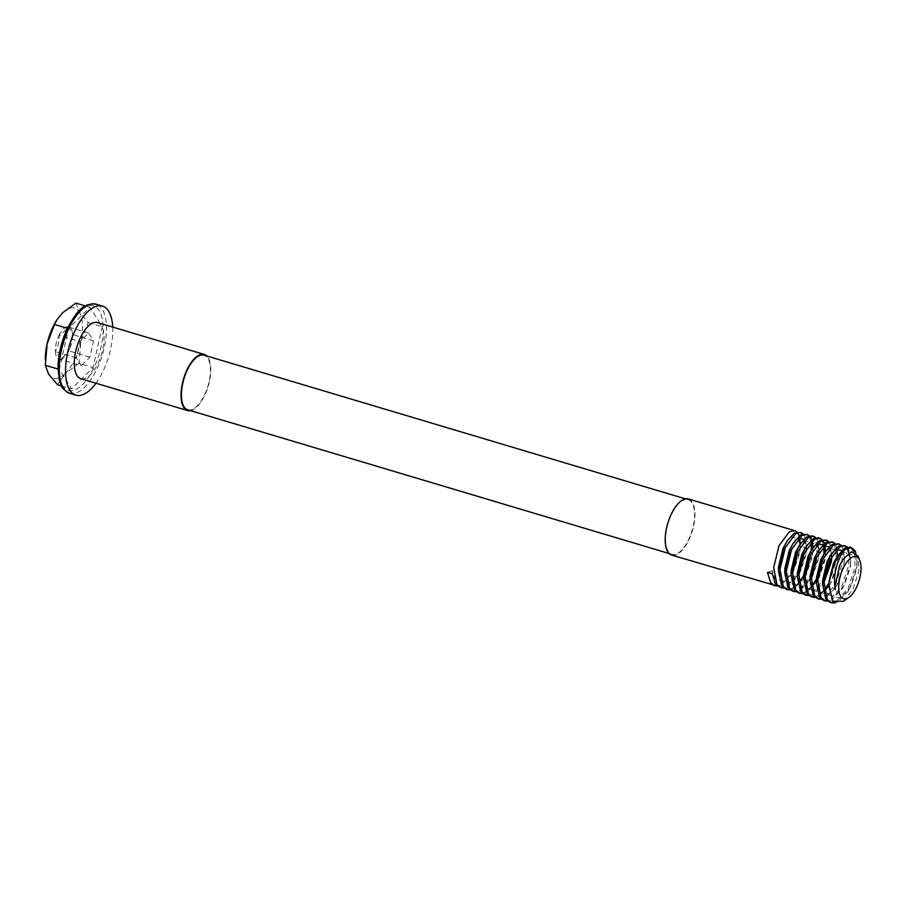 <?xml version="1.0" encoding="UTF-8"?>
<svg xmlns="http://www.w3.org/2000/svg" width="906" height="906" viewBox="0 0 906 906"><rect width="100%" height="100%" fill="white"/><g stroke="black" fill="none" stroke-linecap="round" stroke-linejoin="round"><path stroke-width="0.68" stroke-dasharray="4.53 3.4" d="M830.111 602.377L836.249 601.573L848.186 588.175L855.139 566.862L854.233 551.788M850.723 547.462L850.021 547.179M855.876 552.751L857.031 561.697L856.589 567.292L849.635 588.606L847.846 591.686L837.71 602.003L835.173 602.909M688.458 498.957A29.286 12.854 -73.4 0 1 688.571 540.52A29.286 12.854 -73.4 0 1 671.708 555.084M796.963 532.06L797.552 532.739M799.205 536.024L799.726 537.96M800.304 543.86L799.851 550.361L792.897 571.663L791.108 574.755L780.972 585.061L777.382 586.125M779.67 587.315L785.819 586.51L797.756 573.113L804.709 551.811L802.399 534.189M800.292 532.4L799.579 532.128M803.26 533.94L804.528 535.639L806.6 546.646L806.159 552.241L799.205 573.543L797.405 576.635L787.269 586.952L783.69 588.005M803.724 575.616L811.017 553.691L811.368 550.146M811.074 542.275L809.375 537.088L805.887 534.008M809.568 535.82L810.157 536.499M811.821 539.783L812.342 541.72M812.909 547.62L812.467 554.121L805.502 575.435L803.713 578.515L793.577 588.832L789.998 589.885M792.286 591.074L798.424 590.282L810.36 576.884L817.314 555.571L815.683 538.968L812.195 535.888M815.876 537.7L817.133 539.398L819.205 550.406L818.764 556.001L811.81 577.315L810.021 580.395L799.885 590.712L796.295 591.765M816.329 579.376L823.622 557.45L823.973 553.917M823.679 546.035L821.991 540.848L818.492 537.768M822.172 539.591L822.761 540.259M824.426 543.543L824.947 545.491M825.525 551.392L825.072 557.881L818.118 579.194L816.317 582.275L806.181 592.592L802.603 593.657M804.89 594.846L811.04 594.042L822.965 580.644L824.687 577.167M829.851 559.897L828.288 542.728L824.8 539.659M828.48 541.471L829.749 543.17L831.731 556.227M828.933 583.136L836.227 561.21L836.589 557.677M836.589 557.586L834.596 544.619L831.108 541.539M834.788 543.351L836.045 545.05L838.118 556.058L837.676 561.652L830.723 582.954L828.933 586.046L818.798 596.363L815.207 597.416M817.495 598.606L823.645 597.801L835.581 584.404L842.535 563.102L840.904 546.499L837.404 543.419M841.085 545.231L842.353 546.93L844.426 557.937L843.984 563.532L837.031 584.846L835.275 587.858M823.803 600.485L829.953 599.693L841.878 586.284L848.843 564.982L848.786 552.954M847.076 548.164L846.532 547.36M844.415 545.571L843.713 545.299M847.393 547.111L848.662 548.81L850.734 559.817L850.292 565.412L843.327 586.726L841.538 589.806L831.402 600.123L827.824 601.176M785.978 589.194L786.714 589.376M789.364 589.342L792.127 588.402L799.058 582.524M798.582 592.966L799.318 593.136M801.98 593.113L804.732 592.162L811.663 586.295M824.415 581.074L822.625 584.166L812.489 594.472L808.911 595.536M811.198 596.726L811.935 596.895M814.585 596.873L817.337 595.922L824.279 590.055M841.844 550.531L844.381 560.621L843.973 565.593L838.039 583.317L835.23 587.926L825.094 598.243L821.515 599.296M843.429 601.29L853.078 588.968L858.831 571.007L858.05 556.069M671.81 513.872A28.516 12.514 -73.4 0 1 688.243 499.693A28.516 12.514 -73.4 0 1 688.345 540.169A28.516 12.514 -73.4 0 1 671.924 554.347A28.516 12.514 -73.4 0 1 671.81 513.872M187.757 409.818A28.516 12.514 106.6 0 0 204.19 395.639A28.516 12.514 106.6 0 0 204.077 355.163M75.934 303.091L79.252 311.992A36.614 16.07 -73.4 0 0 62.401 312.921A36.614 16.07 106.6 0 0 56.5 320.509M112.729 327.089A46.5 20.408 -73.4 0 1 102.65 372.06A46.5 20.408 -73.4 0 1 95.979 383.215M97.542 322.559A29.286 12.854 -73.4 0 1 97.655 364.121A29.286 12.854 -73.4 0 1 80.781 378.685M190.566 410.656A29.286 12.854 106.6 0 0 204.405 395.99A29.286 12.854 106.6 0 0 206.885 356.001M79.015 363.419L65.492 373.261A36.614 16.07 106.6 0 0 80.793 342.162A36.614 16.07 106.6 0 0 79.252 311.992L88.188 322.581L80.793 342.162L79.015 363.419L93.012 367.598L71.585 388.946L59.332 369.455L68.505 328.618L89.932 307.27L102.185 326.76L93.012 367.598M88.188 322.581L102.185 326.76M61.529 385.945L71.585 388.946M45.334 357.904A36.614 16.07 106.6 0 0 48.641 374.189A36.614 16.07 106.6 0 0 65.492 373.261L57.588 384.778M58.018 369.07L59.332 369.455M67.44 328.3L68.505 328.618M85.413 305.922L89.932 307.27M60.283 359.433A16.908 7.418 106.6 0 0 67.384 353.521A16.908 7.418 106.6 0 0 68.845 350.894A16.908 7.418 106.6 0 0 72.548 336.251A16.908 7.418 106.6 0 0 72.514 334.552A16.908 7.418 106.6 0 0 67.622 326.76C70.736 329.807 72.367 332.4 72.514 334.552L68.845 350.894L67.803 352.853L60.283 359.433C60.124 357.281 58.494 354.676 55.379 351.63A16.908 7.418 106.6 0 0 60.283 359.433L81.291 365.707L76.387 357.904L80.056 341.573L88.629 333.034L93.533 340.826L89.864 357.157L81.291 365.707M59.049 335.299A16.908 7.418 -73.4 0 1 67.622 326.76C66.229 330.056 63.375 332.898 59.049 335.299A16.908 7.418 106.6 0 0 55.379 351.63C58.075 346.647 59.298 341.2 59.049 335.299L80.056 341.573M89.864 357.157L68.845 350.894M93.533 340.826L72.514 334.552M88.629 333.034L67.622 326.76M76.387 357.904L55.379 351.63M785.774 543.124L791.402 536.975L798.605 538.628L800.247 547.451L799.839 552.422L793.905 570.146L783.837 581.267L775.06 579.149L772.354 570.587L772.308 573.77M835.4 589.466L835.241 585.253M842.512 560.055L848.141 553.917L855.343 555.571L856.985 564.393L856.578 569.353L850.643 587.077L840.575 598.209L831.799 596.08L828.933 583.373M836.895 557.133L841.844 552.037L849.047 553.679L850.677 562.513L850.27 567.473L844.347 585.197L834.267 596.318L825.491 594.2L822.625 581.493M829.907 556.295L836.408 549.67M836.668 585.661L827.971 594.438L819.183 592.32L816.329 579.614M824.29 553.362L829.228 548.266L836.431 549.919L838.073 558.742L837.665 563.713L831.731 581.437L828.888 585.944M824.369 590.803L821.663 592.558L812.886 590.44L810.021 577.722M817.303 552.524L823.803 545.91M829.228 546.771L831.776 556.148M822.625 584.166L824.052 581.89L815.355 590.678L806.578 588.56L803.713 575.842M810.995 550.644L817.495 544.03M822.931 544.88L823.735 545.99M825.343 551.663L825.06 559.953L819.126 577.666L809.058 588.798L800.27 586.669L797.416 573.962M804.687 548.764L810.315 542.626L817.518 544.268L819.16 552.388M819.205 550.406L818.752 558.062L812.818 575.786L802.75 586.918L793.973 584.789L791.108 572.082M798.39 546.884L804.018 540.746L811.221 542.388L812.852 551.21L812.444 556.182L806.521 573.906L796.442 585.027L787.665 582.909L784.8 570.202M792.082 545.004L798.582 538.379M804.018 539.24L806.555 548.628M806.6 546.646L806.147 554.302L800.213 572.026L790.145 583.147L781.357 581.029L778.503 568.322M767.461 572.332L772.354 570.587M69.558 393.295A46.5 20.408 106.6 0 0 96.342 370.18A46.5 20.408 106.6 0 0 96.161 304.19M67.984 327.802A44.054 19.343 -73.4 0 1 99.173 310.69A44.054 19.343 -73.4 0 1 93.533 368.425A44.054 19.343 -73.4 0 1 62.344 385.526A44.054 19.343 -73.4 0 1 67.984 327.802M688.243 499.693L685.434 498.855M67.814 352.853L67.384 353.521M671.924 554.347L669.115 553.509M856.985 564.393L857.031 561.697M849.273 589.421L847.846 591.686M850.677 562.513L850.734 559.817M842.965 587.541L841.538 589.806M844.381 560.621L844.426 557.937M838.073 558.742L838.118 556.058M830.36 583.77L828.933 586.046M831.765 556.862L831.821 554.178M825.468 554.982L825.513 552.286M817.756 580.01L816.317 582.275M811.448 578.13L810.021 580.395M812.852 551.21L812.909 548.526M805.14 576.25L803.713 578.515M798.843 574.37L797.405 576.635M800.247 547.451L800.292 544.766M792.535 572.479L791.108 574.755"/><path stroke-width="1.36" d="M854.233 551.788L850.723 547.462M851.47 547.62L850.021 547.179L844.709 548.232L837.642 555.899L834.358 562.105L829.115 582.094A29.286 12.854 -73.4 0 1 835.083 562.32A29.286 12.854 -73.4 0 1 845.264 549.263L851.47 547.62L854.958 550.689L855.876 552.751M777.382 586.125L671.708 555.084A29.286 12.854 -73.4 0 1 671.584 513.521A29.286 12.854 -73.4 0 1 688.458 498.957L794.732 530.678L796.963 532.06M783.69 588.005L781.119 587.745L776.895 584.449L773.69 567.383L779.069 545.605L789.42 531.731L794.732 530.678M797.552 532.739L799.205 536.024M799.726 537.96L800.304 543.86M802.399 534.189L800.292 532.4M801.029 532.558L794.279 533.181L787.212 540.848L783.917 547.054L778.447 570.995L781.742 585.899L785.978 589.194L787.427 589.636L783.203 586.329L779.987 569.262L785.366 547.484L795.728 533.611L801.029 532.558L803.26 533.94M811.368 550.146L811.074 542.275M807.337 534.438L800.576 535.061L793.52 542.728L790.225 548.934L784.755 572.875L788.05 587.779L792.286 591.074L793.735 591.516L789.5 588.209L786.295 571.142L791.674 549.364L802.025 535.491L807.337 534.438L809.568 535.82M810.157 536.499L811.821 539.783M812.342 541.72L812.909 547.62M813.645 536.329L812.195 535.888L806.884 536.941L799.817 544.608L796.533 550.814L791.063 574.766L794.358 589.659L798.582 592.966L800.032 593.396L795.808 590.1L792.603 573.022L797.982 551.244L808.333 537.371L813.645 536.329L815.876 537.7M823.973 553.917L823.679 546.035M819.941 538.209L818.492 537.768L813.192 538.821L806.125 546.488L802.829 552.694L797.359 576.646L800.655 591.55L804.89 594.846L806.34 595.276L802.116 591.98L798.899 574.914L804.279 553.124L814.641 539.263L819.941 538.209L822.172 539.591M822.761 540.259L824.426 543.543M824.947 545.491L825.525 551.392M824.687 577.167L829.851 559.897M826.249 540.089L819.488 540.701L812.433 548.368L809.137 554.574L803.667 578.526L806.963 593.43L811.198 596.726L812.648 597.156L808.412 593.86L805.208 576.794L810.587 555.004L820.938 541.142L826.249 540.089L828.48 541.471M831.731 556.227L831.38 559.761L824.415 581.074M832.557 541.969L825.796 542.592L818.73 550.248L815.445 556.454L809.975 580.406L813.271 595.31L817.495 598.606L818.945 599.036L814.721 595.74L811.516 578.674L816.895 556.896L827.246 543.022L832.557 541.969L834.788 543.351M838.854 543.849L832.104 544.472L825.038 552.139L821.742 558.345L816.272 582.286L819.568 597.19L823.803 600.485L825.253 600.927L821.029 597.62L817.812 580.553L823.192 558.775L833.554 544.902L838.854 543.849L841.085 545.231M848.786 552.954L847.076 548.164M846.532 547.36L844.415 545.571M845.162 545.729L838.401 546.352L831.346 554.019L828.05 560.225L822.58 584.177L825.876 599.07L830.111 602.377L831.561 602.807L827.325 599.512L824.12 582.433L829.5 560.655L839.851 546.782L845.162 545.729L847.393 547.111M774.823 585.865L770.587 582.569L767.461 572.332L772.308 573.77L775.445 584.019L781.119 587.745M786.714 589.376L789.364 589.342M799.058 582.524L803.724 575.616M789.998 589.885L787.427 589.636M796.295 591.765L793.735 591.516M799.318 593.136L801.98 593.113M811.663 586.295L816.329 579.376M802.603 593.657L800.032 593.396M808.911 595.536L806.34 595.276M811.935 596.895L814.585 596.873M824.279 590.055L828.933 583.136M815.207 597.416L812.648 597.156M821.515 599.296L818.945 599.036M827.824 601.176L825.253 600.927M835.173 602.909L831.561 602.807M856.249 587.835A21.971 9.638 106.6 0 0 859.873 560.689A21.971 9.638 106.6 0 0 843.509 567.575A21.971 9.638 106.6 0 0 839.081 591.811A21.971 9.638 106.6 0 0 848.911 597.416A21.971 9.638 106.6 0 0 856.249 587.835M859.873 560.689L858.05 556.069L851.583 551.697L842.807 559.602L839.805 565.276L835.241 585.333L835.4 589.466C833.769 581.459 834.426 572.886 837.37 563.747C839.568 557.303 842.195 552.479 845.264 549.263M829.115 582.094L828.888 586.001L832.874 601.244L843.429 601.29L848.911 597.416M685.434 498.855L204.077 355.163A28.516 12.514 106.6 0 0 187.644 369.342A28.516 12.514 106.6 0 0 187.757 409.818L669.115 553.509M57.112 319.535L56.5 320.509A36.614 16.07 106.6 0 0 53.329 326.217A36.614 16.07 106.6 0 0 47.101 344.02L54.507 324.439L57.112 319.535L62.401 312.921L75.934 303.091L85.413 305.922M95.979 383.215A46.5 20.408 -73.4 0 1 75.866 395.175A46.5 20.408 -73.4 0 1 75.685 329.184A46.5 20.408 -73.4 0 1 102.469 306.069A46.5 20.408 -73.4 0 1 112.729 327.089M187.542 410.554L80.781 378.685A29.286 12.854 -73.4 0 1 80.668 337.111A29.286 12.854 -73.4 0 1 97.542 322.559L204.292 354.427A29.286 12.854 106.6 0 0 187.429 368.98A29.286 12.854 106.6 0 0 187.542 410.554A29.286 12.854 106.6 0 0 190.566 410.656M206.885 356.001A29.286 12.854 106.6 0 0 204.292 354.427M58.018 369.07L45.334 365.288L48.641 374.189L57.588 384.778L61.529 385.945M45.334 365.288L47.101 344.02A36.614 16.07 106.6 0 0 45.334 357.904L45.3 359.682M54.507 324.439L67.44 328.3M835.241 585.333L839.647 565.514L842.807 559.602M828.888 586.001L828.99 581.822L833.339 563.634L836.895 557.133M822.58 584.177L822.682 579.942L827.042 561.754L831.346 554.019M836.408 549.67L841.844 550.531M816.272 582.286L816.385 578.062L820.734 559.863L824.29 553.362M828.888 585.944L824.369 590.803M809.975 580.406L810.077 576.171L814.426 557.983L818.73 550.248M823.803 545.91L829.228 546.771M831.776 556.148L831.357 561.833L824.256 581.584M803.667 578.526L803.769 574.291L808.129 556.103L812.433 548.368M817.495 544.03L822.931 544.88M823.735 545.99L825.343 551.663M797.359 576.646L797.473 572.411L801.821 554.223L806.125 546.488M819.16 552.388L819.16 553.102M791.063 574.766L791.165 570.531L795.513 552.343L799.817 544.608M784.755 572.875L784.856 568.651L789.217 550.452L793.52 542.728M798.582 538.379L804.018 539.24M806.555 548.628L806.555 549.33M778.447 570.995L778.56 566.76L782.909 548.572L787.212 540.848M69.558 393.295C59.162 387.406 62.129 385.56 59.411 380.226L58.007 368.142C58.177 354.427 61.472 340.826 67.893 327.349C76.263 313.306 81.71 302.695 96.161 304.19A46.5 20.408 106.6 0 0 69.377 327.304A46.5 20.408 106.6 0 0 69.558 393.295L75.866 395.175M96.161 304.19L102.469 306.069M836.215 558.175L837.642 555.899M823.599 554.415L825.038 552.139"/></g></svg>
